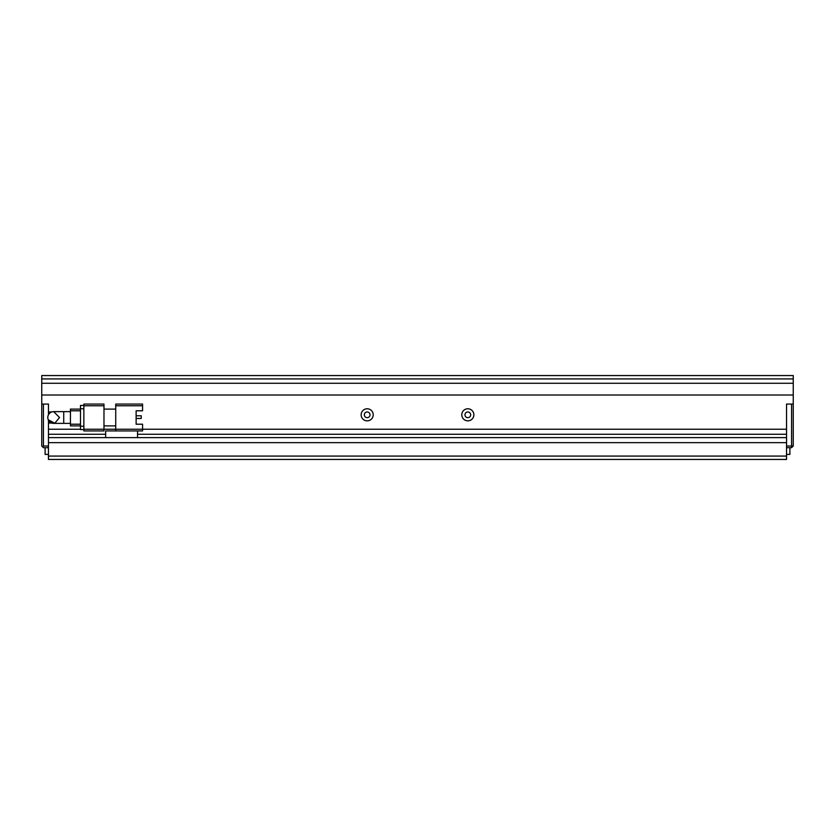 <?xml version="1.0" encoding="UTF-8"?>
<svg xmlns="http://www.w3.org/2000/svg" width="835" height="835" viewBox="0 0 835 835"><rect width="100%" height="100%" fill="white"/><g stroke="black" fill="none" stroke-linecap="round" stroke-linejoin="round"><path stroke-width="1.25" d="M48.461 447.696L43.43 447.696L41.75 446.015L41.75 404.077L48.461 404.077L48.461 414.776M42.585 446.85L43.43 446.015L43.43 404.077L48.461 404.077L48.461 411.968L51.707 411.968M48.461 420.224L48.461 446.015L43.43 446.015M793.25 446.015L791.57 446.015L791.57 404.077L786.539 404.077L793.25 404.077L793.25 446.015L791.57 447.696L786.539 447.696M83.855 429.242L83.855 405.758L103.978 405.758L103.978 429.242L83.855 429.242L83.855 430.923L103.978 430.923L103.978 429.242L115.731 429.242L115.731 430.923L142.566 430.923L142.566 429.242L115.731 429.242L115.731 405.758L142.566 405.758L142.566 410.789L136.126 410.789L136.126 424.211L142.566 424.211L142.566 429.242L786.539 429.242L786.539 404.077L786.539 446.015L791.57 446.015L791.57 447.696M70.432 423.376L63.721 423.376L63.721 411.634L53.659 411.634L59.535 417.5L54.807 423.251L48.242 419.755M53.659 411.634A5.876 5.876 0 0 0 47.793 417.5L47.898 416.352M47.793 417.5A5.876 5.876 0 0 0 53.659 423.376L63.721 423.376M142.566 405.758L142.566 404.077L115.731 404.077L115.731 405.758M103.978 425.892L115.731 425.892M103.978 409.108L115.731 409.108M115.731 430.923L105.659 430.923L105.659 437.634L48.461 437.634L48.461 434.273L105.659 434.273M103.978 405.758L103.978 404.077L83.855 404.077L83.855 405.758M137.535 430.923L137.535 437.634L105.659 437.634M136.126 424.211L136.126 418.46L141.219 418.46L141.219 415.778L136.126 415.778L136.126 410.789M80.494 405.424L83.855 405.424L80.494 405.424L80.494 408.774L83.855 408.774M83.855 426.226L80.494 426.226L80.494 408.774M80.494 426.226L80.494 429.576L83.855 429.576M70.432 409.108L80.494 409.108L70.432 409.108L70.432 410.789L80.494 410.789M80.494 424.211L70.432 424.211L70.432 410.789M70.432 424.211L70.432 425.892L80.494 425.892M473.862 414.818A6.043 6.043 0 0 0 467.819 408.774A6.043 6.043 0 0 0 461.786 414.818A6.043 6.043 0 0 0 467.819 420.85A6.043 6.043 0 0 0 473.862 414.818M470.679 414.818A2.849 2.849 0 0 0 467.819 411.968A2.849 2.849 0 0 0 464.97 414.818A2.849 2.849 0 0 0 467.819 417.667A2.849 2.849 0 0 0 470.679 414.818M373.214 414.818A6.043 6.043 0 0 0 367.181 408.774A6.043 6.043 0 0 0 361.137 414.818A6.043 6.043 0 0 0 367.181 420.85A6.043 6.043 0 0 0 373.214 414.818M370.03 414.818A2.849 2.849 0 0 0 367.181 411.968A2.849 2.849 0 0 0 364.321 414.818A2.849 2.849 0 0 0 367.181 417.667A2.849 2.849 0 0 0 370.03 414.818M789.9 447.696L789.9 454.407L786.539 454.407M48.461 454.407L45.1 454.407L45.1 447.696M793.25 383.275L41.75 383.275L41.75 378.923L793.25 378.923L793.25 404.077M793.25 378.923L793.25 375.562L41.75 375.562L41.75 378.923M51.707 423.032L48.461 423.032L48.461 429.242L80.494 429.242M41.75 404.077L41.75 395.018L793.25 395.018M137.535 434.273L786.539 434.273L786.539 437.634L137.535 437.634M786.539 456.077L786.539 442.665L48.461 442.665L48.461 459.438L786.539 459.438L786.539 456.077L48.461 456.077M41.75 383.275L41.75 395.018M63.721 411.634L70.432 411.634"/></g></svg>

